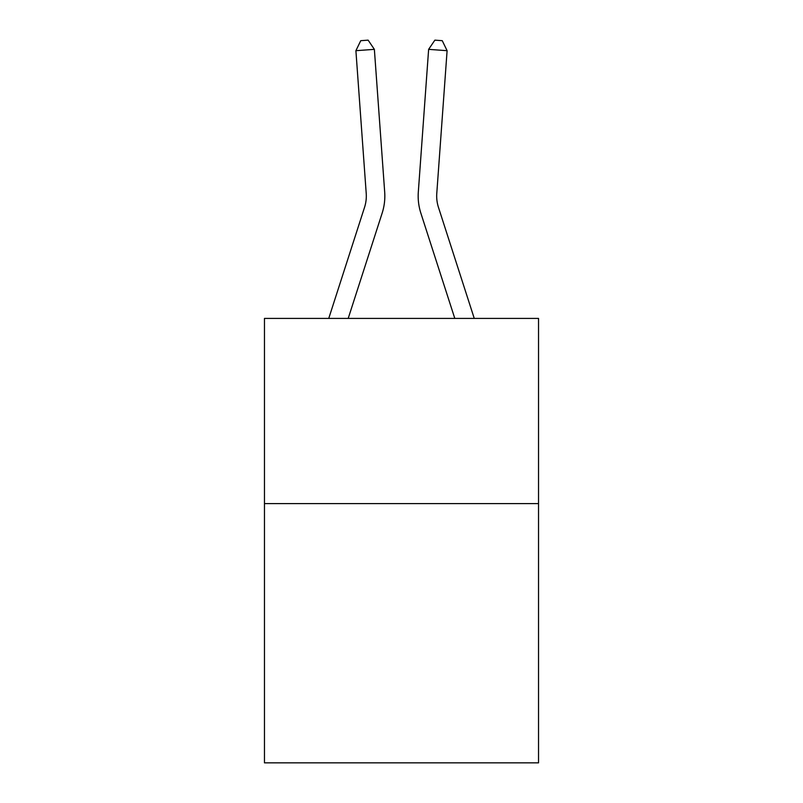 <?xml version="1.0" encoding="UTF-8"?>
<svg xmlns="http://www.w3.org/2000/svg" width="803" height="803" viewBox="0 0 803 803"><rect width="100%" height="100%" fill="white"/><g stroke="black" fill="none" stroke-linecap="round" stroke-linejoin="round"><path stroke-width="1.2" d="M538.532 503.591L538.532 762.85L264.468 762.85L264.468 318.41L538.532 318.41L538.532 503.591L264.468 503.591M384.687 192.037L374.369 49.354L384.687 192.037A55.558 55.558 0 0 1 382.158 213.086L348.201 318.41M328.748 318.41L364.532 207.405A37.038 37.038 0 0 0 366.218 193.372L355.9 50.689L360.748 40.682L368.135 40.15L374.369 49.354L355.9 50.689M474.252 318.41L438.468 207.405A37.038 37.038 0 0 1 436.782 193.372L447.1 50.689L428.631 49.354L418.313 192.037A55.558 55.558 0 0 0 420.842 213.086L454.799 318.41M364.532 207.405A37.038 37.038 0 0 0 366.218 193.372A37.038 37.038 0 0 1 364.532 207.405A37.038 37.038 0 0 0 366.218 193.372A37.038 37.038 0 0 1 364.532 207.405A37.038 37.038 0 0 0 366.218 193.372M447.1 50.689L442.252 40.682L434.865 40.15L428.631 49.354L418.313 192.037M438.468 207.405A37.038 37.038 0 0 1 436.782 193.372A37.038 37.038 0 0 0 438.468 207.405A37.038 37.038 0 0 1 436.782 193.372A37.038 37.038 0 0 0 438.468 207.405"/></g></svg>
